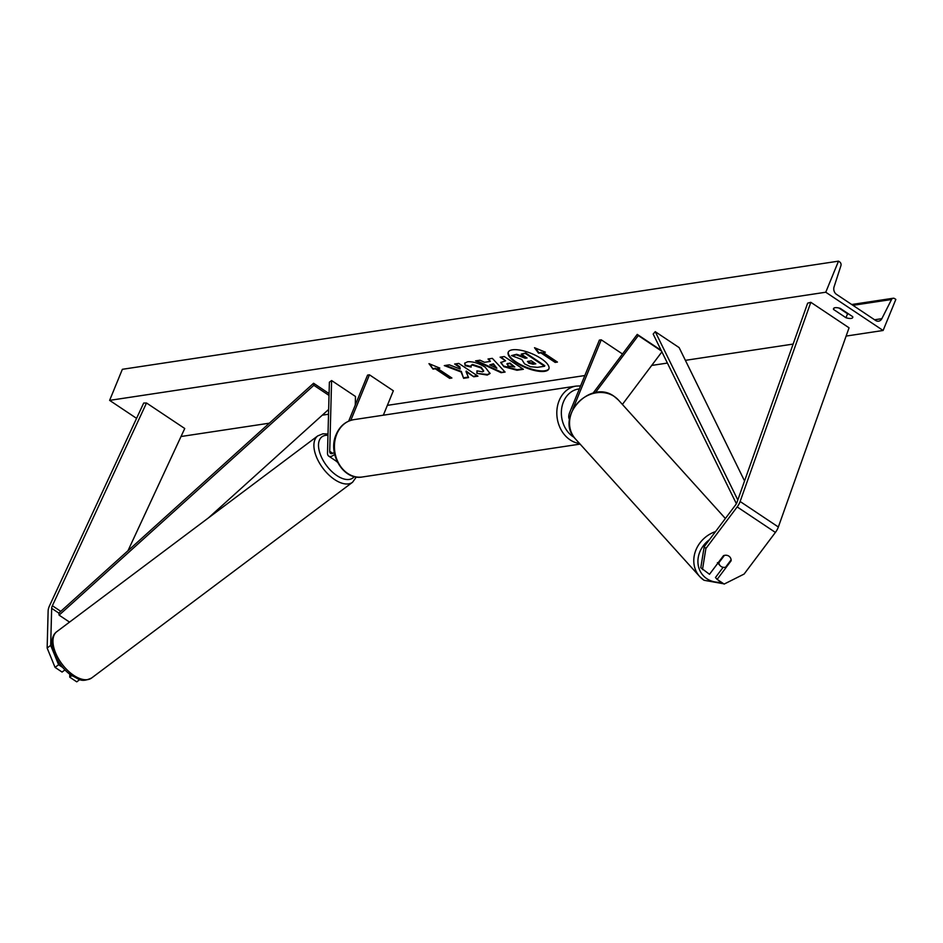 <?xml version="1.0" encoding="UTF-8"?>
<svg xmlns="http://www.w3.org/2000/svg" width="943" height="943" viewBox="0 0 943 943"><rect width="100%" height="100%" fill="white"/><g stroke="black" fill="none" stroke-linecap="round" stroke-linejoin="round"><path stroke-width="1.41" d="M595.363 392.665L638.293 335.555L661.491 351.032M622.392 404.441L661.903 351.869M622.498 353.99L601.257 339.822L599.371 340.105L569.713 412.421A9.772 4.597 -56.3 0 0 569.572 419.376M593.064 393.16L637.232 334.388L638.293 335.555M637.232 334.388L661.173 350.372M601.257 339.822L572.79 409.227M718.861 562.782L724.424 555.38A6.507 5.705 -42.1 0 1 728.88 556.134A6.507 5.705 137.9 0 0 723.505 555.651L709.49 574.299L700.79 567.745L704.185 546.692L735.481 505.059A5.21 2.452 -56.3 0 0 736.813 502.737A5.21 2.452 -56.3 0 0 736.966 502.348L807.656 303.151L810.815 302.302L849.054 327.81L778.352 527.007A10.42 4.904 -56.3 0 1 778.058 527.797A10.42 4.904 -56.3 0 1 775.394 532.43L744.11 574.063L724.153 584.082L717.14 579.391L731.143 560.755A6.507 5.705 137.9 0 0 729.823 556.948A6.507 5.705 137.9 0 0 728.88 556.134A6.507 5.705 -42.1 0 1 729.823 556.948A6.507 5.705 -42.1 0 1 731.108 559.847L725.556 567.238A6.507 5.705 -42.1 0 1 721.1 566.495A6.507 5.705 -42.1 0 1 720.157 565.682A6.507 5.705 -42.1 0 1 718.861 562.782L718.472 562.346M717.14 579.391L715.454 577.529L723.14 567.297M704.185 546.692L705.871 548.555L737.167 506.921A10.42 4.904 -56.3 0 0 739.831 502.289A10.42 4.904 -56.3 0 0 740.125 501.499L810.815 302.302M705.871 548.555L702.476 569.619M55.059 667.385L58.596 664.732L50.686 645.377L51.665 608.329A5.21 2.452 123.7 0 1 52.195 606.125A5.21 2.452 123.7 0 1 52.372 605.736L146.519 402.991L143.678 403.05L49.519 605.795A10.42 4.904 123.7 0 0 49.177 606.585A10.42 4.904 123.7 0 0 48.128 610.981L47.15 648.03L55.059 667.385L62.073 672.064L64.984 669.884M58.596 664.732L62.886 667.585M50.686 645.377L47.15 648.03M127.989 550.712L184.745 428.499L146.519 402.991M71.774 675.624L69.723 677.168L76.737 681.848L79.849 679.514M69.723 677.168L69.806 674.198M334.671 454.337A9.772 4.597 123.7 0 1 328.718 456.117A9.772 4.597 123.7 0 1 327.504 452.97L329.378 382.198L331.594 380.536L355.487 396.484L355.263 405.125M337.24 461.752A9.772 4.597 123.7 0 1 336.84 461.54L328.718 456.117M334.293 452.392A6.507 3.065 123.7 0 1 330.533 453.406A6.507 3.065 123.7 0 1 329.72 451.308L331.594 380.536M348.698 421.12L367.57 375.102L369.456 374.819L393.349 390.767L383.329 415.203M369.456 374.819L350.784 420.342M508.36 351.963A21.96 7.638 -157.7 0 0 521.078 364.858A21.96 7.638 -157.7 0 0 544.901 370.764A21.96 7.638 -157.7 0 0 548.979 368.619M544.665 371.33A21.96 7.638 -157.7 0 0 548.873 368.902A21.96 7.638 -157.7 0 0 536.638 355.924A21.96 7.638 -157.7 0 0 512.438 349.818A21.96 7.638 -157.7 0 0 508.23 352.234A21.96 7.638 -157.7 0 0 520.465 365.224A21.96 7.638 -157.7 0 0 544.665 371.33M825.762 292.224L883.108 330.486L895.85 299.414L894.636 298.601A2.935 2.381 81.4 0 0 891.536 299.509L881.846 318.675A5.858 4.75 -98.6 0 1 878.605 321.186A5.858 4.75 -98.6 0 1 875.646 320.479L836.465 294.334A5.858 4.75 -98.6 0 1 834.083 286.813L840.908 265.726A2.935 2.381 81.4 0 0 839.718 261.965L838.504 261.152L825.762 292.224L109.624 400.374L136.57 418.362M181.021 436.515L269.344 423.183M322.294 415.179L328.529 414.236M387.361 405.36L584.849 375.538M651.707 365.436L667.396 363.067M685.384 360.344L793.134 344.077M846.119 336.073L883.108 330.486M465.182 365.66L464.687 363.255L467.539 361.782C472.738 361.358 478.62 363.161 485.209 367.204L490.018 373.522L487.248 375.066L476.863 373.369L476.922 370.835L482.462 371.837L483.606 371.188L481.013 367.923L472.243 365.024L470.946 365.731L471.17 367.086L465.182 365.66L464.84 362.984M503.975 366.733L500.709 362.536L505.589 360.815L500.12 357.173L504.305 356.537L523.412 369.291L516.953 370.269L503.975 366.733L500.863 362.265M461.103 371.978L463.614 378.32L468.565 377.577L466.007 371.625L473.751 376.787L477.936 376.163L458.817 363.409L454.644 364.033L459.583 367.334L460.208 369.008L449.328 364.847L444.306 365.601L461.103 371.978L461.327 371.412L463.614 378.32M852.731 316.695L840.307 308.408A8.145 2.829 -157.7 0 0 835.085 307.701A8.145 2.829 -157.7 0 0 833.529 308.597A8.145 2.829 -157.7 0 0 833.518 309.434L845.942 317.72A8.145 2.829 -157.7 0 0 852.72 317.532A8.145 2.829 -157.7 0 0 852.731 316.695M543.097 352.505L545.36 352.175L534.516 347.708L538.571 353.189L540.834 352.847L555.168 362.418L557.431 362.077L543.097 352.505L544.417 351.786M433.037 369.137L428.971 363.644L439.815 368.112L437.552 368.454L451.897 378.013L449.634 378.355L435.301 368.796L433.037 369.137L429.914 364.033M484.513 362.301L490.348 361.417L488.026 359L492.329 358.352L505.083 372.072L501.087 372.685L475.578 360.874L480.022 360.202L484.513 362.301M834.107 307.996L833.518 309.434M838.987 308.043L847.568 313.771A8.145 2.829 -157.7 0 0 848.889 314.137M109.624 400.374L122.366 369.302L838.504 261.152M847.568 313.771L845.942 317.72M526.383 357.55L516.587 354.285L511.519 355.582L516.351 354.851L525.192 358.257L527.031 357.986L521.231 354.12L525.416 353.484L544.571 366.261L537.427 367.346L530.426 366.697L524.579 363.892L521.797 359.495L511.519 355.582M521.231 354.12L525.652 352.918L544.806 365.695L544.571 366.261M556.783 361.64L555.168 362.418M535.447 348.097L538.807 352.635L540.834 352.847M541.058 352.293L555.403 361.853M438.872 367.723L437.552 368.454M435.301 368.796L435.525 368.23L449.858 377.789L449.634 378.355M449.858 377.789L451.249 377.577M435.525 368.23L433.261 368.572M445.532 365.412L461.327 371.412M455.516 363.904L459.819 366.768L460.208 369.008M466.007 371.625L466.231 371.059L473.751 376.787M473.987 376.233L477.288 375.727M463.838 377.766L468.353 377.082M501.004 357.043L505.589 360.815M522.764 368.866L517.188 369.703L504.199 366.167M514.784 366.957L509.739 363.585L507.758 363.88L507.853 365.908L514.784 366.957L509.963 363.02L506.933 364.151M507.982 363.314L506.945 363.833M490.101 373.239L487.484 374.501L476.863 373.369M477.099 372.815L477.146 370.917M483.665 370.882L481.189 367.322L472.478 364.458L471.111 365.471M470.922 366.403L465.418 365.094M488.698 358.894L490.348 361.417M504.658 371.613L501.087 372.685M501.311 372.12L476.663 360.709M496.878 368.206L493.401 363.786L489.806 364.858L496.878 368.206L493.165 364.352L489.806 364.858M528.434 361.181L528.516 363.067L533.043 364.246L535.789 363.833L531.192 360.756L527.42 361.676M527.644 361.417L528.74 362.501L535.141 363.397M337.429 462.129A6.507 3.442 -126.9 0 1 337.264 462.011A6.507 3.442 -126.9 0 1 335.897 460.903M737.803 499.967L655.244 331.665L679.137 347.602L744.557 480.954M736.365 503.668L653.169 334.058L655.244 331.665M51.665 608.329L58.843 613.103L313.583 383.259L329.083 393.596M58.843 613.103L59.103 615.142L313.854 385.298L313.583 383.259M313.854 385.298L329.036 395.423M208.427 517.919L328.659 409.427M59.103 615.142L69.534 622.109M740.125 501.499L778.352 527.007M737.167 506.921L775.394 532.43M52.372 605.736L60.788 611.347M329.72 451.308L332.773 453.347M579.356 388.917A25.72 20.852 81.4 0 0 563.454 401.871A25.72 20.852 81.4 0 0 574.181 437.411M579.532 443.469A28.985 23.492 -98.6 0 1 559.175 400.551A28.985 23.492 -98.6 0 1 576.114 386.088L353.731 419.67A28.985 23.492 81.4 0 0 336.792 434.134A28.985 23.492 81.4 0 0 339.268 464.38A28.985 23.492 81.4 0 0 362.383 476.981C343.405 480.753 327.327 453.607 336.168 434.499C339.786 426.13 345.645 421.191 353.731 419.67M709.466 539.667A25.72 22.538 137.9 0 0 706.885 578.731A25.72 22.538 137.9 0 0 721.336 582.196M703.879 580.157A28.985 25.378 -42.1 0 1 699.694 576.538A28.985 25.378 -42.1 0 1 715.537 531.604M614.282 396.484A28.985 25.378 137.9 0 0 577.717 402.92A28.985 25.378 137.9 0 0 575.454 438.955C554.236 417.855 590.247 378.414 614.141 396.366L618.478 400.103A28.985 25.378 137.9 0 0 614.282 396.484M874.597 319.771L881.846 318.675M852.943 305.332L891.536 299.509M56.839 631.633C45.335 640.085 56.321 665.64 71.939 675.73C79.153 678.665 80.355 683.097 91.612 678.005A28.985 15.312 -126.9 0 1 73.684 675.329A28.985 15.312 -126.9 0 1 55.224 651.978A28.985 15.312 -126.9 0 1 56.839 631.633L317.779 435.878A28.985 15.312 53.1 0 0 316.164 456.223A28.985 15.312 53.1 0 0 334.624 479.574A28.985 15.312 53.1 0 0 352.564 482.25L356.36 476.993M354.25 476.569A25.72 13.591 -126.9 0 1 336.899 475.614A25.72 13.591 -126.9 0 1 319.076 450.2A25.72 13.591 -126.9 0 1 327.975 435.312M580.11 444.106L362.383 476.981M580.582 385.911L576.114 386.088M575.454 438.955L699.694 576.538L704.02 580.275L723.741 583.8M717.423 562.641L720.157 565.682M725.379 518.497L618.478 400.103M725.58 583.363L736.589 577.835M893.151 298.247L851.718 304.506M91.612 678.005L352.564 482.25M328.011 434.004L322.895 433.804L317.779 435.878"/></g></svg>
